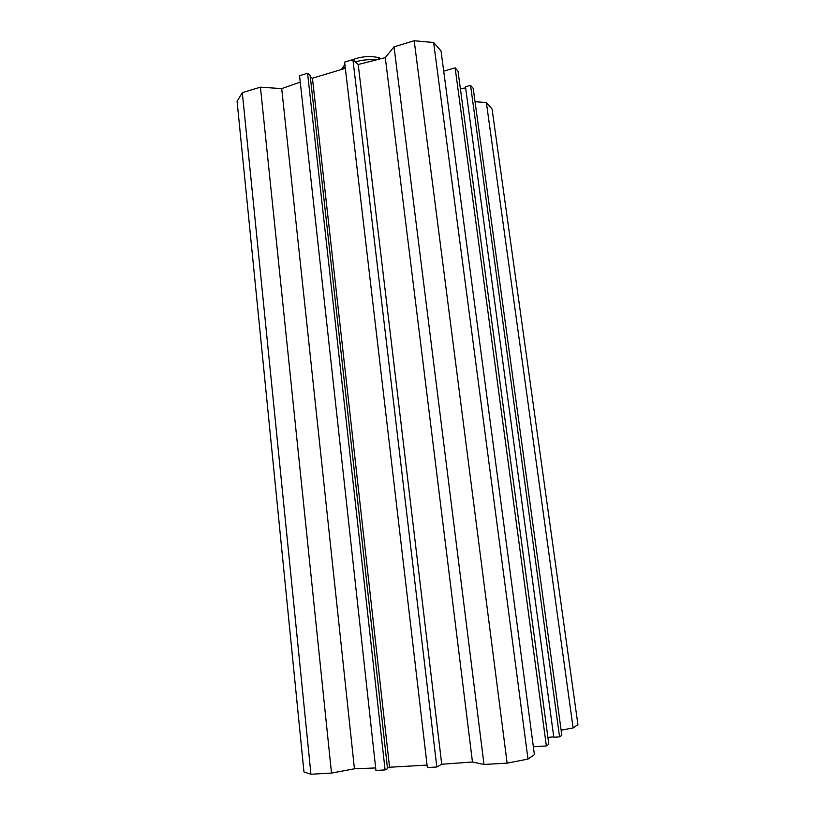 <?xml version="1.0" encoding="UTF-8"?>
<svg xmlns="http://www.w3.org/2000/svg" width="815" height="815" viewBox="0 0 815 815"><rect width="100%" height="100%" fill="white"/><g stroke="black" fill="none" stroke-linecap="round" stroke-linejoin="round"><path stroke-width="1.22" d="M483.998 764.46L472.466 762.005L441.73 764.246L436.82 766.997L427.355 767.536L344.623 62.103L352.905 59.597L358.203 64.487L385.291 57.631L394.042 46.832L483.998 764.46L507.134 763.156L527.988 759.071L534.395 754.649L441.017 50.907L433.621 42.492L414.193 40.75L394.042 46.832M427.06 765.091L389.57 767.241L387.441 767.934M387.522 768.698L385.088 769.931L375.939 770.45L299.553 75.703L307.581 73.279L310.138 75.377L387.522 768.698M375.664 767.944L354.433 768.8L331.511 773.089L260.433 87.174L242.31 92.645L237.084 101.335L303.964 771.948L310.943 774.25L331.511 773.089M561.117 730.189L573.118 727.948L577.917 724.637L492.066 108.986L486.361 102.496L475.053 101.732M559.559 736.872L561.82 735.313L473.22 88.387L470.561 85.371L465.487 86.798L553.803 737.249L559.559 736.872L470.561 85.371M547.904 737.432L553.742 736.821M533.346 746.754L546.366 745.959L548.831 744.258L457.999 71.109L455.127 67.839L443.706 71.139M465.64 87.898L460.373 88.733M260.433 87.174L281.705 88.611L300.256 82.111M310.362 77.344L312.44 78.199L345.356 68.338M312.44 78.199L389.57 767.241M378.221 59.414L378.975 57.733C370.377 55.715 361.697 56.347 352.915 59.617L436.82 766.997M358.203 64.487L441.73 764.246M385.291 57.631L472.466 762.005M281.705 88.611L354.433 768.8M307.581 73.279L385.088 769.931M310.943 774.25L242.31 92.645M507.134 763.156L414.193 40.75M573.118 727.948L486.361 102.496M546.366 745.959L455.127 67.839M527.988 759.071L433.621 42.492M378.975 57.733L381.165 58.67M376.082 59.964C369.215 59.24 362.318 59.882 355.381 61.889M345.163 66.718L342.524 69.183M344.898 64.467L341.383 69.53"/></g></svg>
